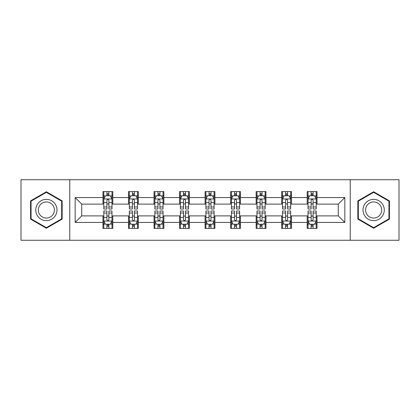<?xml version="1.0" encoding="UTF-8"?>
<svg xmlns="http://www.w3.org/2000/svg" width="420" height="420" viewBox="0 0 420 420"><rect width="100%" height="100%" fill="white"/><g stroke="black" fill="none" stroke-linecap="round" stroke-linejoin="round"><path stroke-width="0.63" d="M350.238 240.272L399 240.272L399 179.728L350.238 179.728L350.238 240.272L69.762 240.272L69.762 179.728L21 179.728L21 240.272L69.762 240.272M350.238 179.728L69.762 179.728M317.016 197.563L317.016 191.594L307.199 191.594L307.199 197.563L291.491 197.563L291.491 191.594L281.673 191.594L281.673 197.563L265.965 197.563L265.965 191.594L256.147 191.594L256.147 197.563L240.434 197.563L240.434 191.594L230.617 191.594L230.617 197.563L214.909 197.563L214.909 191.594L205.091 191.594L205.091 197.563L189.383 197.563L189.383 191.594L179.566 191.594L179.566 197.563L163.853 197.563L163.853 191.594L154.035 191.594L154.035 197.563L138.327 197.563L138.327 191.594L128.51 191.594L128.51 197.563L112.802 197.563L112.802 191.594L102.984 191.594L102.984 197.563L75.164 197.563L75.164 222.437L81.711 215.891L102.984 215.891L102.984 228.407L112.802 228.407L112.802 215.891L128.51 215.891L128.51 228.407L138.327 228.407L138.327 215.891L154.035 215.891L154.035 228.407L163.853 228.407L163.853 215.891L179.566 215.891L179.566 228.407L189.383 228.407L189.383 215.891L205.091 215.891L205.091 228.407L214.909 228.407L214.909 215.891L230.617 215.891L230.617 228.407L240.434 228.407L240.434 215.891L256.147 215.891L256.147 228.407L265.965 228.407L265.965 215.891L281.673 215.891L281.673 228.407L291.491 228.407L291.491 215.891L307.199 215.891L307.199 228.407L317.016 228.407L317.016 215.891L338.289 215.891L338.289 204.109L317.016 204.109L317.016 197.563L344.836 197.563L344.836 222.437L317.016 222.437M307.199 222.437L291.491 222.437M281.673 222.437L265.965 222.437M256.147 222.437L240.434 222.437M230.617 222.437L214.909 222.437M205.091 222.437L189.383 222.437M179.566 222.437L163.853 222.437M154.035 222.437L138.327 222.437M128.51 222.437L112.802 222.437M102.984 222.437L75.164 222.437M307.199 197.563L307.199 204.109L291.491 204.109L291.491 197.563M281.673 197.563L281.673 204.109L265.965 204.109L265.965 197.563M256.147 197.563L256.147 204.109L240.434 204.109L240.434 197.563M230.617 197.563L230.617 204.109L214.909 204.109L214.909 197.563M205.091 197.563L205.091 204.109L189.383 204.109L189.383 197.563M179.566 197.563L179.566 204.109L163.853 204.109L163.853 197.563M154.035 197.563L154.035 204.109L138.327 204.109L138.327 197.563M128.51 197.563L128.51 204.109L112.802 204.109L112.802 197.563M102.984 197.563L102.984 204.109L81.711 204.109L75.164 197.563M81.711 204.109L81.711 215.891M344.836 222.437L338.289 215.891M338.289 204.109L344.836 197.563M102.984 195.683L103.798 195.683M106.911 195.683L108.874 195.683M111.983 195.683L112.802 195.683M102.984 203.947L103.798 203.947M106.911 203.947L108.874 203.947M111.983 203.947L112.802 203.947M102.984 216.053L103.798 216.053M106.911 216.053L108.874 216.053M111.983 216.053L112.802 216.053M102.984 224.317L103.798 224.317M106.911 224.317L108.874 224.317M111.983 224.317L112.802 224.317M128.51 216.053L129.329 216.053M132.436 216.053L134.4 216.053M137.508 216.053L138.327 216.053M128.51 224.317L129.329 224.317M132.436 224.317L134.4 224.317M137.508 224.317L138.327 224.317M128.51 195.683L129.329 195.683M132.436 195.683L134.4 195.683M137.508 195.683L138.327 195.683M128.51 203.947L129.329 203.947M132.436 203.947L134.4 203.947M137.508 203.947L138.327 203.947M154.035 216.053L154.854 216.053M157.962 216.053L159.925 216.053M163.039 216.053L163.853 216.053M154.035 224.317L154.854 224.317M157.962 224.317L159.925 224.317M163.039 224.317L163.853 224.317M154.035 195.683L154.854 195.683M157.962 195.683L159.925 195.683M163.039 195.683L163.853 195.683M154.035 203.947L154.854 203.947M157.962 203.947L159.925 203.947M163.039 203.947L163.853 203.947M179.566 216.053L180.38 216.053M183.493 216.053L185.456 216.053M188.564 216.053L189.383 216.053M179.566 224.317L180.38 224.317M183.493 224.317L185.456 224.317M188.564 224.317L189.383 224.317M179.566 195.683L180.38 195.683M183.493 195.683L185.456 195.683M188.564 195.683L189.383 195.683M179.566 203.947L180.38 203.947M183.493 203.947L185.456 203.947M188.564 203.947L189.383 203.947M205.091 216.053L205.91 216.053M209.018 216.053L210.982 216.053M214.09 216.053L214.909 216.053M205.091 224.317L205.91 224.317M209.018 224.317L210.982 224.317M214.09 224.317L214.909 224.317M205.091 195.683L205.91 195.683M209.018 195.683L210.982 195.683M214.09 195.683L214.909 195.683M205.091 203.947L205.91 203.947M209.018 203.947L210.982 203.947M214.09 203.947L214.909 203.947M230.617 216.053L231.436 216.053M234.544 216.053L236.507 216.053M239.621 216.053L240.434 216.053M230.617 224.317L231.436 224.317M234.544 224.317L236.507 224.317M239.621 224.317L240.434 224.317M230.617 195.683L231.436 195.683M234.544 195.683L236.507 195.683M239.621 195.683L240.434 195.683M230.617 203.947L231.436 203.947M234.544 203.947L236.507 203.947M239.621 203.947L240.434 203.947M256.147 216.053L256.961 216.053M260.075 216.053L262.038 216.053M265.146 216.053L265.965 216.053M256.147 224.317L256.961 224.317M260.075 224.317L262.038 224.317M265.146 224.317L265.965 224.317M256.147 195.683L256.961 195.683M260.075 195.683L262.038 195.683M265.146 195.683L265.965 195.683M256.147 203.947L256.961 203.947M260.075 203.947L262.038 203.947M265.146 203.947L265.965 203.947M281.673 216.053L282.492 216.053M285.6 216.053L287.564 216.053M290.671 216.053L291.491 216.053M281.673 224.317L282.492 224.317M285.6 224.317L287.564 224.317M290.671 224.317L291.491 224.317M281.673 195.683L282.492 195.683M285.6 195.683L287.564 195.683M290.671 195.683L291.491 195.683M281.673 203.947L282.492 203.947M285.6 203.947L287.564 203.947M290.671 203.947L291.491 203.947M307.199 216.053L308.018 216.053M311.125 216.053L313.089 216.053M316.202 216.053L317.016 216.053M307.199 224.317L308.018 224.317M311.125 224.317L313.089 224.317M316.202 224.317L317.016 224.317M307.199 195.683L308.018 195.683M311.125 195.683L313.089 195.683M316.202 195.683L317.016 195.683M307.199 203.947L308.018 203.947M311.125 203.947L313.089 203.947M316.202 203.947L317.016 203.947M46.363 228.233L62.155 219.119L62.155 200.881L46.363 191.767L30.571 200.881L30.571 219.119L46.363 228.233M389.429 200.881L373.637 191.767L357.845 200.881L357.845 219.119L373.637 228.233L389.429 219.119L389.429 200.881M108.874 193.72L106.911 193.72M111.983 206.966L108.874 206.966L108.874 209.018L111.983 209.018L111.983 199.038L110.345 195.762L105.436 195.762L103.798 199.038L103.798 209.018L106.911 209.018L106.911 206.966L103.798 206.966M103.798 199.038L103.798 191.594M111.983 199.038L111.983 191.594M106.911 195.762L106.911 191.594M108.874 191.594L108.874 195.762M108.874 206.966L108.874 200.261C108.218 199.001 107.562 199.001 106.911 200.261L106.911 206.966M106.911 226.28L108.874 226.28M103.798 213.035L106.911 213.035L106.911 210.982L103.798 210.982L103.798 220.962L105.436 224.238L110.345 224.238L111.983 220.962L111.983 210.982L108.874 210.982L108.874 213.035L111.983 213.035M111.983 220.962L111.983 228.407M103.798 220.962L103.798 228.407M108.874 224.238L108.874 228.407M106.911 228.407L106.911 224.238M106.911 213.035L106.911 219.739C107.562 220.999 108.218 220.999 108.874 219.739L108.874 213.035M55.577 215.318A10.637 10.637 0 0 0 51.681 200.786A10.637 10.637 0 0 0 37.154 204.682A10.637 10.637 0 0 0 41.045 219.214A10.637 10.637 0 0 0 55.577 215.318M53.34 214.027A8.053 8.053 0 0 0 50.39 203.028A8.053 8.053 0 0 0 39.391 205.973A8.053 8.053 0 0 0 42.336 216.972A8.053 8.053 0 0 0 53.34 214.027M31.064 218.836L31.064 201.164L46.363 192.334L61.661 201.164L61.661 218.836L46.363 227.666L31.064 218.836M373.637 199.364A10.637 10.637 0 0 0 363.001 210A10.637 10.637 0 0 0 373.637 220.637A10.637 10.637 0 0 0 384.274 210A10.637 10.637 0 0 0 373.637 199.364M373.637 201.947A8.053 8.053 0 0 0 365.584 210A8.053 8.053 0 0 0 373.637 218.053A8.053 8.053 0 0 0 381.691 210A8.053 8.053 0 0 0 373.637 201.947M388.936 218.836L373.637 227.666L358.339 218.836L358.339 201.164L373.637 192.334L388.936 201.164L388.936 218.836M134.4 193.72L132.436 193.72M137.508 206.966L134.4 206.966L134.4 209.018L137.508 209.018L137.508 199.038L135.875 195.762L130.961 195.762L129.329 199.038L129.329 209.018L132.436 209.018L132.436 206.966L129.329 206.966M129.329 199.038L129.329 191.594M137.508 199.038L137.508 191.594M132.436 195.762L132.436 191.594M134.4 191.594L134.4 195.762M134.4 206.966L134.4 200.261C133.744 199.001 133.093 199.001 132.436 200.261L132.436 206.966M159.925 193.72L157.962 193.72M163.039 206.966L159.925 206.966L159.925 209.018L163.039 209.018L163.039 199.038L161.401 195.762L156.492 195.762L154.854 199.038L154.854 209.018L157.962 209.018L157.962 206.966L154.854 206.966M154.854 199.038L154.854 191.594M163.039 199.038L163.039 191.594M157.962 195.762L157.962 191.594M159.925 191.594L159.925 195.762M159.925 206.966L159.925 200.261C159.275 199.001 158.618 199.001 157.962 200.261L157.962 206.966M132.436 226.28L134.4 226.28M129.329 213.035L132.436 213.035L132.436 210.982L129.329 210.982L129.329 220.962L130.961 224.238L135.875 224.238L137.508 220.962L137.508 210.982L134.4 210.982L134.4 213.035L137.508 213.035M137.508 220.962L137.508 228.407M129.329 220.962L129.329 228.407M134.4 224.238L134.4 228.407M132.436 228.407L132.436 224.238M132.436 213.035L132.436 219.739C133.088 220.999 133.744 220.999 134.4 219.739L134.4 213.035M157.962 226.28L159.925 226.28M154.854 213.035L157.962 213.035L157.962 210.982L154.854 210.982L154.854 220.962L156.492 224.238L161.401 224.238L163.039 220.962L163.039 210.982L159.925 210.982L159.925 213.035L163.039 213.035M163.039 220.962L163.039 228.407M154.854 220.962L154.854 228.407M159.925 224.238L159.925 228.407M157.962 228.407L157.962 224.238M157.962 213.035L157.962 219.739C158.618 220.999 159.269 220.999 159.925 219.739L159.925 213.035M185.456 193.72L183.493 193.72M188.564 206.966L185.456 206.966L185.456 209.018L188.564 209.018L188.564 199.038L186.926 195.762L182.018 195.762L180.38 199.038L180.38 209.018L183.493 209.018L183.493 206.966L180.38 206.966M180.38 199.038L180.38 191.594M188.564 199.038L188.564 191.594M183.493 195.762L183.493 191.594M185.456 191.594L185.456 195.762M185.456 206.966L185.456 200.261C184.8 199.001 184.144 199.001 183.493 200.261L183.493 206.966M210.982 193.72L209.018 193.72M214.09 206.966L210.982 206.966L210.982 209.018L214.09 209.018L214.09 199.038L212.457 195.762L207.543 195.762L205.91 199.038L205.91 209.018L209.018 209.018L209.018 206.966L205.91 206.966M205.91 199.038L205.91 191.594M214.09 199.038L214.09 191.594M209.018 195.762L209.018 191.594M210.982 191.594L210.982 195.762M210.982 206.966L210.982 200.261C210.331 199.001 209.674 199.001 209.018 200.261L209.018 206.966M236.507 193.72L234.544 193.72M239.621 206.966L236.507 206.966L236.507 209.018L239.621 209.018L239.621 199.038L237.983 195.762L233.074 195.762L231.436 199.038L231.436 209.018L234.544 209.018L234.544 206.966L231.436 206.966M231.436 199.038L231.436 191.594M239.621 199.038L239.621 191.594M234.544 195.762L234.544 191.594M236.507 191.594L236.507 195.762M236.507 206.966L236.507 200.261C235.856 199.001 235.2 199.001 234.544 200.261L234.544 206.966M183.493 226.28L185.456 226.28M180.38 213.035L183.493 213.035L183.493 210.982L180.38 210.982L180.38 220.962L182.018 224.238L186.926 224.238L188.564 220.962L188.564 210.982L185.456 210.982L185.456 213.035L188.564 213.035M188.564 220.962L188.564 228.407M180.38 220.962L180.38 228.407M185.456 224.238L185.456 228.407M183.493 228.407L183.493 224.238M183.493 213.035L183.493 219.739C184.144 220.999 184.8 220.999 185.456 219.739L185.456 213.035M209.018 226.28L210.982 226.28M205.91 213.035L209.018 213.035L209.018 210.982L205.91 210.982L205.91 220.962L207.543 224.238L212.457 224.238L214.09 220.962L214.09 210.982L210.982 210.982L210.982 213.035L214.09 213.035M214.09 220.962L214.09 228.407M205.91 220.962L205.91 228.407M210.982 224.238L210.982 228.407M209.018 228.407L209.018 224.238M209.018 213.035L209.018 219.739C209.669 220.999 210.326 220.999 210.982 219.739L210.982 213.035M234.544 226.28L236.507 226.28M231.436 213.035L234.544 213.035L234.544 210.982L231.436 210.982L231.436 220.962L233.074 224.238L237.983 224.238L239.621 220.962L239.621 210.982L236.507 210.982L236.507 213.035L239.621 213.035M239.621 220.962L239.621 228.407M231.436 220.962L231.436 228.407M236.507 224.238L236.507 228.407M234.544 228.407L234.544 224.238M234.544 213.035L234.544 219.739C235.2 220.999 235.856 220.999 236.507 219.739L236.507 213.035M262.038 193.72L260.075 193.72M265.146 206.966L262.038 206.966L262.038 209.018L265.146 209.018L265.146 199.038L263.508 195.762L258.599 195.762L256.961 199.038L256.961 209.018L260.075 209.018L260.075 206.966L256.961 206.966M256.961 199.038L256.961 191.594M265.146 199.038L265.146 191.594M260.075 195.762L260.075 191.594M262.038 191.594L262.038 195.762M262.038 206.966L262.038 200.261C261.382 199.001 260.731 199.001 260.075 200.261L260.075 206.966M260.075 226.28L262.038 226.28M256.961 213.035L260.075 213.035L260.075 210.982L256.961 210.982L256.961 220.962L258.599 224.238L263.508 224.238L265.146 220.962L265.146 210.982L262.038 210.982L262.038 213.035L265.146 213.035M265.146 220.962L265.146 228.407M256.961 220.962L256.961 228.407M262.038 224.238L262.038 228.407M260.075 228.407L260.075 224.238M260.075 213.035L260.075 219.739C260.726 220.999 261.382 220.999 262.038 219.739L262.038 213.035M287.564 193.72L285.6 193.72M290.671 206.966L287.564 206.966L287.564 209.018L290.671 209.018L290.671 199.038L289.039 195.762L284.125 195.762L282.492 199.038L282.492 209.018L285.6 209.018L285.6 206.966L282.492 206.966M282.492 199.038L282.492 191.594M290.671 199.038L290.671 191.594M285.6 195.762L285.6 191.594M287.564 191.594L287.564 195.762M287.564 206.966L287.564 200.261C286.913 199.001 286.256 199.001 285.6 200.261L285.6 206.966M285.6 226.28L287.564 226.28M282.492 213.035L285.6 213.035L285.6 210.982L282.492 210.982L282.492 220.962L284.125 224.238L289.039 224.238L290.671 220.962L290.671 210.982L287.564 210.982L287.564 213.035L290.671 213.035M290.671 220.962L290.671 228.407M282.492 220.962L282.492 228.407M287.564 224.238L287.564 228.407M285.6 228.407L285.6 224.238M285.6 213.035L285.6 219.739C286.256 220.999 286.907 220.999 287.564 219.739L287.564 213.035M313.089 193.72L311.125 193.72M316.202 206.966L313.089 206.966L313.089 209.018L316.202 209.018L316.202 199.038L314.564 195.762L309.656 195.762L308.018 199.038L308.018 209.018L311.125 209.018L311.125 206.966L308.018 206.966M308.018 199.038L308.018 191.594M316.202 199.038L316.202 191.594M311.125 195.762L311.125 191.594M313.089 191.594L313.089 195.762M313.089 206.966L313.089 200.261C312.438 199.001 311.782 199.001 311.125 200.261L311.125 206.966M311.125 226.28L313.089 226.28M308.018 213.035L311.125 213.035L311.125 210.982L308.018 210.982L308.018 220.962L309.656 224.238L314.564 224.238L316.202 220.962L316.202 210.982L313.089 210.982L313.089 213.035L316.202 213.035M316.202 220.962L316.202 228.407M308.018 220.962L308.018 228.407M313.089 224.238L313.089 228.407M311.125 228.407L311.125 224.238M311.125 213.035L311.125 219.739C311.782 220.999 312.438 220.999 313.089 219.739L313.089 213.035M111.941 198.954L103.84 198.954M103.798 195.962L105.336 195.962M110.444 195.962L111.983 195.962M106.911 202.582L103.798 202.582M111.983 202.582L108.874 202.582M108.874 194.759L106.911 194.759M103.84 221.046L111.941 221.046M111.983 224.039L110.444 224.039M105.336 224.039L103.798 224.039M108.874 217.418L111.983 217.418M103.798 217.418L106.911 217.418M106.911 225.241L108.874 225.241M137.466 198.954L129.37 198.954M129.329 195.962L130.867 195.962M135.97 195.962L137.508 195.962M132.436 202.582L129.329 202.582M137.508 202.582L134.4 202.582M134.4 194.759L132.436 194.759M162.997 198.954L154.896 198.954M154.854 195.962L156.392 195.962M161.501 195.962L163.039 195.962M157.962 202.582L154.854 202.582M163.039 202.582L159.925 202.582M159.925 194.759L157.962 194.759M129.37 221.046L137.466 221.046M137.508 224.039L135.97 224.039M130.867 224.039L129.329 224.039M134.4 217.418L137.508 217.418M129.329 217.418L132.436 217.418M132.436 225.241L134.4 225.241M154.896 221.046L162.997 221.046M163.039 224.039L161.501 224.039M156.392 224.039L154.854 224.039M159.925 217.418L163.039 217.418M154.854 217.418L157.962 217.418M157.962 225.241L159.925 225.241M188.522 198.954L180.422 198.954M180.38 195.962L181.918 195.962M187.026 195.962L188.564 195.962M183.493 202.582L180.38 202.582M188.564 202.582L185.456 202.582M185.456 194.759L183.493 194.759M214.048 198.954L205.952 198.954M205.91 195.962L207.448 195.962M212.552 195.962L214.09 195.962M209.018 202.582L205.91 202.582M214.09 202.582L210.982 202.582M210.982 194.759L209.018 194.759M239.578 198.954L231.478 198.954M231.436 195.962L232.974 195.962M238.082 195.962L239.621 195.962M234.544 202.582L231.436 202.582M239.621 202.582L236.507 202.582M236.507 194.759L234.544 194.759M180.422 221.046L188.522 221.046M188.564 224.039L187.026 224.039M181.918 224.039L180.38 224.039M185.456 217.418L188.564 217.418M180.38 217.418L183.493 217.418M183.493 225.241L185.456 225.241M205.952 221.046L214.048 221.046M214.09 224.039L212.552 224.039M207.448 224.039L205.91 224.039M210.982 217.418L214.09 217.418M205.91 217.418L209.018 217.418M209.018 225.241L210.982 225.241M231.478 221.046L239.578 221.046M239.621 224.039L238.082 224.039M232.974 224.039L231.436 224.039M236.507 217.418L239.621 217.418M231.436 217.418L234.544 217.418M234.544 225.241L236.507 225.241M265.104 198.954L257.003 198.954M256.961 195.962L258.5 195.962M263.608 195.962L265.146 195.962M260.075 202.582L256.961 202.582M265.146 202.582L262.038 202.582M262.038 194.759L260.075 194.759M257.003 221.046L265.104 221.046M265.146 224.039L263.608 224.039M258.5 224.039L256.961 224.039M262.038 217.418L265.146 217.418M256.961 217.418L260.075 217.418M260.075 225.241L262.038 225.241M290.63 198.954L282.534 198.954M282.492 195.962L284.03 195.962M289.133 195.962L290.671 195.962M285.6 202.582L282.492 202.582M290.671 202.582L287.564 202.582M287.564 194.759L285.6 194.759M282.534 221.046L290.63 221.046M290.671 224.039L289.133 224.039M284.03 224.039L282.492 224.039M287.564 217.418L290.671 217.418M282.492 217.418L285.6 217.418M285.6 225.241L287.564 225.241M316.16 198.954L308.06 198.954M308.018 195.962L309.556 195.962M314.664 195.962L316.202 195.962M311.125 202.582L308.018 202.582M316.202 202.582L313.089 202.582M313.089 194.759L311.125 194.759M308.06 221.046L316.16 221.046M316.202 224.039L314.664 224.039M309.556 224.039L308.018 224.039M313.089 217.418L316.202 217.418M308.018 217.418L311.125 217.418M311.125 225.241L313.089 225.241"/></g></svg>
